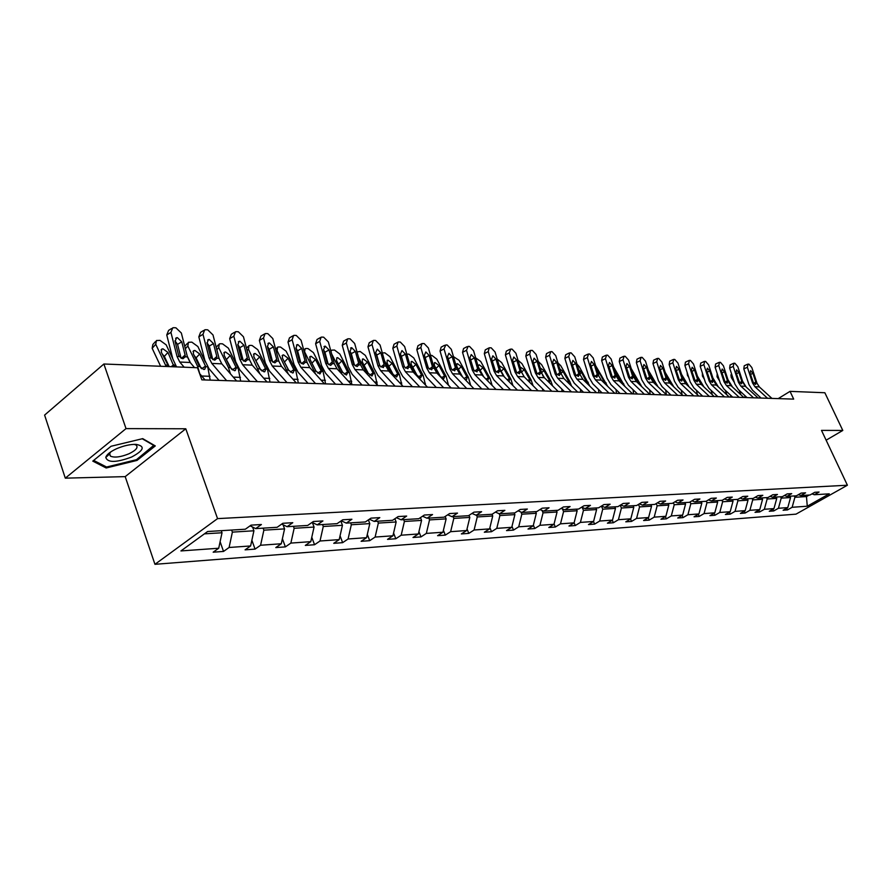 <?xml version="1.0" encoding="UTF-8"?>
<svg xmlns="http://www.w3.org/2000/svg" width="892" height="892" viewBox="0 0 892 892"><rect width="100%" height="100%" fill="white"/><g stroke="black" fill="none" stroke-linecap="round" stroke-linejoin="round"><path stroke-width="1.34" d="M154.952 564.313L795.998 514.149L847.4 485.226L217.559 518.62L154.952 564.313L125.203 476.629L185.781 428.773L126.017 428.617L65.294 478.157L125.203 476.629M65.294 478.157L44.6 415.092L103.885 364.003L126.017 428.617M826.137 440.191L842.795 430.446L824.855 392.748L790.033 391.365L778.214 398.613M794.293 495.952L794.906 497.279L806.468 496.565L807.271 506.21L792.141 507.292L787.491 509.923L786.699 508.217M805.866 495.25L806.468 496.565L809.133 495.049M794.906 497.279L792.141 507.292M780.6 496.777L781.214 498.126L790.557 497.546L787.781 507.604L783.12 510.246L787.491 509.923M787.781 507.604L778.426 508.273L773.743 510.938L772.929 509.176M766.54 497.636L767.153 498.996L776.754 498.405L773.955 508.596L769.261 511.272L773.743 510.938M773.955 508.596L764.355 509.276L759.627 511.975L758.802 510.157M752.09 498.505L752.714 499.888L762.571 499.275L759.761 509.611L755.022 512.32L759.627 511.975M759.761 509.611L749.893 510.313L745.132 513.045L744.285 511.161M737.249 499.408L737.885 500.813L748.009 500.178L745.177 510.648L740.405 513.391L745.132 513.045M745.177 510.648L735.03 511.372L730.236 514.138L729.366 512.198M721.996 500.334L722.632 501.75L733.046 501.103L730.18 511.718L725.374 514.494L730.236 514.138M730.18 511.718L719.766 512.465L714.927 515.264L714.035 513.246M706.274 501.192L706.955 502.72L717.659 502.062L714.782 512.822L709.932 515.632L714.927 515.264M714.782 512.822L704.067 513.58L699.194 516.423L698.269 514.338M690.062 501.973L690.832 503.724L701.837 503.043L698.938 513.948L694.054 516.803L699.194 516.423M698.938 513.948L687.91 514.74L683.004 517.616L682.057 515.453M673.36 502.776L674.229 504.749L685.558 504.047L682.636 515.108L677.719 518.007L683.004 517.616M682.636 515.108L671.297 515.922L666.357 518.843L665.376 516.602M656.178 503.579L657.148 505.809L668.81 505.084L665.867 516.312L660.916 519.244L666.357 518.843M665.867 516.312L654.193 517.137L649.209 520.103L648.205 517.773M638.471 504.404L639.553 506.901L651.561 506.154L648.596 517.538L643.611 520.515L649.209 520.103M648.596 517.538L636.576 518.397L631.558 521.407L630.521 518.988M620.23 505.24L621.423 508.016L633.799 507.258L630.811 518.809L625.783 521.831L631.558 521.407M630.811 518.809L618.424 519.702L613.373 522.745L612.302 520.237M601.42 506.098L602.736 509.176L615.491 508.384L612.481 520.125L607.419 523.18L613.373 522.745M612.481 520.125L599.703 521.028L594.618 524.117L593.514 521.508M582.208 507.414L583.457 510.369L596.614 509.555L593.581 521.474L588.486 524.574L594.618 524.117M593.581 521.474L580.413 522.411L575.284 525.544L574.125 522.757M562.428 508.886L563.566 511.607L577.146 510.759L574.091 522.857L568.962 526.012L575.284 525.544M574.091 522.857L560.499 523.827L555.337 527.016L554.066 523.95M542.013 510.425L543.038 512.878L557.054 512.008L553.988 524.295L548.814 527.495L555.337 527.016M553.988 524.295L539.95 525.299L534.754 528.532L533.371 525.165M520.939 512.03L521.831 514.193L536.315 513.29L533.215 525.778L528.008 529.023L534.754 528.532M533.215 525.778L518.72 526.815L513.491 530.093L511.986 526.403M499.163 513.703L499.91 515.543L514.885 514.617L511.763 527.306L506.522 530.606L513.491 530.093M511.763 527.306L496.777 528.376L491.514 531.71L489.886 527.674M476.551 515.208L477.253 516.947L492.73 515.989L489.597 528.889L484.323 532.234L491.514 531.71M489.597 528.889L474.098 530.004L468.802 533.383L467.04 528.967M453.103 516.635L453.805 518.408L469.816 517.416L466.661 530.528L461.354 533.929L468.802 533.383M466.661 530.528L450.638 531.677L445.309 535.111L443.402 530.283M428.829 518.107L429.531 519.902L446.123 518.876L442.945 532.223L437.604 535.679L445.309 535.111M442.945 532.223L426.343 533.405L420.979 536.906L418.928 531.632M403.686 519.623L404.399 521.463L421.57 520.404L418.381 533.973L413.007 537.486L420.979 536.906M418.381 533.973L401.188 535.2L395.792 538.757L393.584 533.003M377.628 521.207L378.342 523.08L396.148 521.976L392.937 535.791L387.529 539.359L395.792 538.757M392.937 535.791L375.119 537.062L369.689 540.675L367.314 534.397M350.601 522.846L351.314 524.752L369.79 523.604L366.556 537.675L361.126 541.31L369.689 540.675M366.556 537.675L348.081 538.991L342.628 542.67L340.064 535.824M322.547 524.541L323.272 526.492L342.439 525.299L339.194 539.627L333.742 543.317L342.628 542.67M339.194 539.627L320.016 540.998L314.542 544.733L311.776 537.263M293.412 526.313L294.148 528.287L314.062 527.06L310.795 541.656L305.309 545.413L314.542 544.733M310.795 541.656L290.87 543.083L285.373 546.885L282.396 538.735M263.14 528.142L263.865 530.171L284.57 528.889L281.292 543.763L275.784 547.588L285.373 546.885M281.292 543.763L260.587 545.246L255.056 549.115L251.867 540.206M231.652 530.06L232.377 532.123L253.919 530.785L250.619 545.949L245.088 549.84L255.056 549.115M250.619 545.949L229.088 547.487L223.535 551.434L220.112 541.712M204.424 533.851L222.019 532.758L218.718 548.234L213.166 552.193L223.535 551.434M218.718 548.234L180.931 550.933L207.635 531.509L245.333 529.224L251.076 525.132L261.401 524.529L255.669 528.599L277.144 527.295L282.853 523.281L292.777 522.701L287.068 526.693L307.695 525.444L313.382 521.497L322.915 520.939L317.24 524.864L337.076 523.66L342.74 519.791L351.905 519.255L346.252 523.113L365.341 521.954L370.972 518.14L379.802 517.628L374.183 521.419L392.569 520.304L398.167 516.557L406.663 516.067L401.077 519.791L418.794 518.709L424.358 515.03L432.553 514.561L427 518.219L444.082 517.182L449.613 513.569L457.518 513.101L451.999 516.702L468.49 515.699L473.987 512.142L481.613 511.696L476.127 515.23L492.05 514.271L492.73 515.989M495.439 512.097L499.431 513.825L504.883 510.347L497.513 510.77L492.05 514.271M499.431 513.825L514.807 512.889L520.237 509.455L527.35 509.031L521.943 512.454L536.817 511.562L542.202 508.172L549.082 507.771L543.707 511.138L558.091 510.269L563.443 506.935L570.1 506.545L564.77 509.867L578.685 509.02L583.992 505.742L590.437 505.363L585.141 508.63L598.621 507.804L603.895 504.582L610.139 504.214L604.876 507.425L617.933 506.634L623.162 503.456L629.217 503.099L623.999 506.277L636.654 505.508L641.85 502.363L647.715 502.029L642.53 505.151L654.806 504.404L659.957 501.315L665.644 500.981L660.504 504.058L672.412 503.333L677.53 500.289L683.049 499.966L677.953 502.999L689.505 502.296L694.578 499.297L699.941 498.985L694.879 501.973L706.096 501.293L711.136 498.327L716.343 498.026L711.314 500.981L722.219 500.323L727.214 497.39L732.276 497.1L727.292 500.011L737.885 499.364L742.846 496.487L747.752 496.197L742.813 499.074L753.116 498.45L758.033 495.595L762.816 495.316L757.91 498.149L767.923 497.546L772.807 494.737L777.456 494.469L772.595 497.268L782.34 496.677L787.179 493.9L791.706 493.633L786.878 496.398L796.366 495.818L801.172 493.086L805.576 492.83L800.782 495.551L810.025 494.993L814.786 492.295L819.079 492.038L814.329 494.737L829.27 493.833L807.271 506.21M103.885 364.003L197.489 367.738L201.848 379.847L793.679 399.114L790.033 391.365M798.396 494.67L800.782 495.551M789.944 496.208L790.557 497.546M781.214 498.126L778.426 508.273M784.425 495.473L786.878 496.398M776.129 497.045L776.754 498.405M767.153 498.996L764.355 509.276M770.075 496.309L772.595 497.268M761.946 497.914L762.571 499.275M752.714 499.888L749.893 510.313M755.323 497.167L757.91 498.149M747.384 498.795L748.009 500.178M737.885 500.813L735.03 511.372M740.148 498.048L742.813 499.074M732.41 499.698L733.046 501.103M722.632 501.75L719.766 512.465M724.549 498.951L727.292 500.011M717.023 500.635L717.659 502.062M706.955 502.72L704.067 513.58M708.504 499.877L711.314 500.981M701.19 501.594L701.837 503.043M690.832 503.724L687.91 514.74M691.98 500.836L694.879 501.973M684.911 502.575L685.558 504.047M674.229 504.749L671.297 515.922M674.965 501.817L677.953 502.999M668.164 503.59L668.81 505.084M657.148 505.809L654.193 517.137M657.426 502.832L660.504 504.058M650.904 504.638L651.561 506.154M639.553 506.901L636.576 518.397M639.363 503.868L642.53 505.151M633.142 505.719L633.799 507.258M621.423 508.016L618.424 519.702M620.721 504.939L623.999 506.277M614.822 506.823L615.491 508.384M602.736 509.176L599.703 521.028M601.498 506.043L604.876 507.425M595.945 507.972L596.614 509.555M583.457 510.369L580.413 522.411M581.651 507.18L585.141 508.63M576.466 509.154L577.146 510.759M563.566 511.607L560.499 523.827M561.157 508.351L564.77 509.867M556.374 510.369L557.054 512.008M543.038 512.878L539.95 525.299M539.983 509.566L543.707 511.138M535.624 511.629L536.315 513.29M521.831 514.193L518.72 526.815M518.096 510.815L521.943 512.454M514.193 512.933L514.885 514.617M499.91 515.543L496.777 528.376M477.253 516.947L474.098 530.004M472.002 513.424L476.127 515.23M469.002 515.364L469.816 517.416M453.805 518.408L450.638 531.677M447.728 514.795L451.999 516.702M445.164 516.468L446.123 518.876M429.531 519.902L426.343 533.405M422.563 516.223L427 518.219M420.478 517.594L421.57 520.404M404.399 521.463L401.188 535.2M396.472 517.683L401.077 519.791M394.9 518.743L396.148 521.976M378.342 523.08L375.119 537.062M369.399 519.211L374.183 521.419M368.374 519.902L369.79 523.604M351.314 524.752L348.081 538.991M341.29 520.783L346.252 523.113M340.856 521.073L342.439 525.299M323.272 526.492L320.016 540.998M312.077 522.4L317.24 524.864M312.39 522.556L314.062 527.06M294.148 528.287L290.87 543.083M281.694 524.095L287.068 526.693M283.054 524.752L284.57 528.889M263.865 530.171L260.587 545.246M250.083 525.834L255.669 528.599M252.581 527.072L253.919 530.785M232.377 532.123L229.088 547.487M842.795 430.446L821.499 430.39L847.4 485.226M185.781 428.773L217.559 518.62M221.283 530.684L222.019 532.758M811.999 493.867L814.329 494.737M155.286 445.922L142.731 438.641L111.054 446.268L92.779 461.119L106.193 467.988L137.034 460.406L155.286 445.922M106.081 456.57L106.973 456.358M136.721 459.492L137.034 460.406M105.724 466.594L106.193 467.988M184.142 367.203L179.771 362.041L177.029 356.432L170.93 332.393L166.759 334.968L168.588 330.397L171.587 328.535M176.538 366.902L172.825 358.974L166.759 334.968M194.545 367.627L190.174 362.487L187.431 356.912L181.344 333.017L175.936 327.821L173.851 327.687L172.758 327.81L170.93 332.393M205.049 379.959L199.574 373.536M181.422 358.372L185.101 354.983L185.201 356.811L182.927 358.762L179.281 356.532L178.433 354.67L175.088 341.446L176.549 337.756L177.408 337.655L181.745 341.814L177.564 344.368L181.076 358.194M177.564 344.368L174.966 340.8M185.101 354.983L181.745 341.814M172.769 358.751L166.18 344.858L160.014 340.387L156.423 340.532L155.754 344.312L152.164 348.293L152.844 344.513L155.431 341.636M166.168 366.489L155.754 344.312M160.627 366.266L152.164 348.293M168.7 366.59L161.285 352.106L161.82 349.062L163.002 348.85L167.941 352.429L174.074 366.802M169.179 366.612L164.34 356.387L162.099 353.834M226.635 380.661L211.805 363.423L209.062 357.915L202.986 334.322L198.827 336.853L200.566 332.359L203.644 330.486M219.053 380.416L208.962 368.652L204.87 360.401L198.827 336.853M236.625 380.984L221.807 363.847L219.064 358.372L212.998 334.935L207.747 329.839L205.751 329.717L204.714 329.828L202.986 334.322M213.199 359.755L216.812 356.477L216.923 358.272L214.76 360.19L211.226 358.015L210.4 356.176L207.055 343.208L208.449 339.584L209.263 339.495L213.467 343.565L209.297 346.063L212.764 359.521M209.297 346.063L206.955 342.695M216.812 356.477L213.467 343.565M257.398 381.665L242.613 364.739L239.881 359.342L233.827 336.195L229.679 338.67L231.329 334.244L234.473 332.359M249.838 381.419L239.792 369.868L235.711 361.773L229.679 338.67M267.009 381.977L252.235 365.151L249.515 359.777L243.46 336.775L238.365 331.779L236.447 331.657L235.466 331.768L233.827 336.195M243.772 361.093L247.318 357.926L247.452 359.688L245.389 361.572L241.966 359.431L241.152 357.636L237.818 344.903L239.145 341.335L239.903 341.257L243.984 345.249L239.837 347.69L243.26 360.769M239.837 347.69L237.74 344.524M247.318 357.926L243.984 345.249M205.361 362.052L197.868 346.531L191.858 342.149L188.446 342.283L187.844 346.007L185.346 348.727M210.2 380.126L207.791 367.103M199.763 373.748L197.611 366.344L187.844 346.007M190.42 362.776L187.22 356.109M205.773 366.679L204.681 369.344L203.789 369.478L199.474 366.422L193.285 353.656L193.765 350.656L194.891 350.456L199.696 353.968L205.773 366.679L207.557 366.746M184.722 346.274L187.521 343.297M201.124 368.285L196.106 357.848L194.211 355.562M240.673 381.118L238.108 367.995L228.374 348.148L222.532 343.844L220.592 343.732L219.265 343.966L218.73 347.635L216.812 349.686M230.448 373.837L228.464 367.593L218.73 347.635M236.324 367.917L235.287 370.548L234.451 370.671L230.259 367.671L224.093 355.139L224.528 352.184L225.576 351.994L230.27 355.44L236.324 367.917L238.108 367.995M231.552 369.21L225.13 357.268M116.451 448.776C110.129 451.731 106.572 454.63 105.78 457.473C107.687 462.837 116.294 462.692 131.603 457.038C144.002 450.393 145.485 446.167 136.041 444.372C130.076 444.261 123.553 445.732 116.451 448.776M110.697 451.932L109.46 454.05L110.463 456.169C114.611 457.886 120.799 457.083 129.006 453.76C136.108 450.259 138.483 447.36 136.108 445.063L134.201 444.361M153.981 445.164L136.476 459.692L106.583 467.029L93.66 460.406M142.252 438.764L154.149 445.654M287.001 382.623L272.272 366.01L269.551 360.702L263.519 337.99L259.382 340.421L260.955 336.061L264.155 334.177M279.475 382.378L269.462 371.05L265.392 363.1L259.382 340.421M296.255 382.924L281.549 366.411L278.828 361.137L272.796 338.547L267.856 333.653L265.994 333.53L265.08 333.63L263.519 337.99M273.231 362.375L276.698 359.309L276.843 361.048L274.881 362.899L271.558 360.803L270.767 359.03L267.444 346.542L268.704 343.03L269.417 342.952L273.387 346.865L269.239 349.274L272.618 361.962M269.239 349.274L267.388 346.319M276.698 359.309L273.387 346.865M270.031 382.066L267.466 369.188L257.777 349.697L252.068 345.483L250.206 345.371L248.946 345.594L248.467 349.207L247.106 350.645M259.951 373.938L248.467 349.207M312.724 523.448L313.505 523.091M265.749 369.121L264.779 371.708L263.987 371.819L259.906 368.875L253.763 356.577L254.142 353.667L255.134 353.488L259.706 356.867L265.749 369.121L267.466 369.188M260.81 370.024L254.945 358.974M315.523 383.549L300.849 367.236L298.14 362.029L292.13 339.718L288.005 342.104L289.499 337.823L292.754 335.927M308.019 383.304L298.051 372.176L293.992 364.371L288.005 342.104M324.432 383.839L309.792 367.627L307.082 362.442L301.083 340.265L296.267 335.459L294.483 335.336L293.613 335.437L292.13 339.718M301.608 363.613L305.019 360.658L305.164 362.353L303.291 364.17L300.069 362.119L299.288 360.379L295.988 348.114L297.181 344.669L297.861 344.591L301.708 348.426L297.593 350.79L300.905 363.089M297.593 350.79L295.966 348.07M305.019 360.658L301.708 348.426M298.318 382.991L295.765 370.336L286.109 351.192L280.545 347.055L278.75 346.955L277.557 347.166L277.133 350.723L276.286 351.604M288.339 374.038L277.133 350.723M341.078 521.675L342.138 521.173M294.115 370.269L293.189 372.823L292.442 372.934L288.473 370.046L282.351 357.96L282.686 355.094L283.634 354.927L288.094 358.238L294.115 370.269L295.765 370.336M288.952 370.693L283.745 360.725M342.996 384.441L328.401 368.418L325.703 363.3L319.715 341.391L315.612 343.721L317.028 339.506L320.328 337.622M335.537 384.207L325.602 373.269L321.577 365.597L315.612 343.721M351.593 384.731L337.02 368.786L334.322 363.702L328.345 341.915L323.673 337.198L321.945 337.087L321.12 337.176L319.715 341.391M328.981 364.806L332.315 361.94L332.471 363.613L330.687 365.408L327.565 363.39L326.795 361.684L323.506 349.631L325.279 346.163L329.025 349.943L324.922 352.251L328.178 364.148M324.922 352.251L323.551 349.787M332.315 361.94L329.025 349.943M325.591 383.883L323.06 371.451L313.438 352.641L308.008 348.571L306.279 348.482L305.153 348.672L304.406 352.574M315.657 374.116L304.785 352.184M368.396 519.958L369.712 519.345M321.466 371.384L319.893 373.993L316.024 371.161L309.937 359.298L310.226 356.465L311.118 356.309L315.467 359.565L321.466 371.384L323.06 371.451M315.913 370.983L311.698 362.754M369.5 385.311L354.971 369.556L352.284 364.527L346.33 342.996L342.249 345.293L343.598 341.145L346.932 339.261M362.074 385.065L352.195 374.328L348.181 366.79L342.249 345.293M377.795 385.578L363.289 369.912L360.613 364.917L354.67 343.498L350.11 338.871L348.449 338.77L347.668 338.848L346.33 342.996M355.395 365.954L358.662 363.189L358.829 364.828L357.123 366.59L354.091 364.616L353.332 362.944L350.054 351.102L351.738 347.69L355.384 351.392L351.303 353.656L354.481 365.14M351.303 353.656L350.166 351.481M358.662 363.189L355.384 351.392M351.927 384.742L349.396 372.522L339.83 354.035L334.522 350.043L331.791 350.132L330.954 351.392M341.948 374.172L331.646 353.923M347.858 372.466L346.375 375.03L342.617 372.243L336.552 360.58L336.797 357.792L337.644 357.636L341.892 360.836L347.858 372.466L349.396 372.522M395.078 386.147L380.628 370.659L377.952 365.72L372.031 344.557L367.972 346.798L369.243 342.718L372.611 340.844M387.697 385.901L377.862 375.342L373.871 367.928L367.972 346.798M403.095 386.403L388.656 371.005L385.991 366.088L380.081 345.037L375.643 340.488L374.038 340.387L373.302 340.465L372.031 344.557M380.895 367.058L384.095 364.393L383.359 367.615L379.691 365.798L375.688 352.518L377.294 349.162L380.839 352.797L376.77 355.027L379.858 366.043M376.77 355.027L375.867 353.165M384.095 364.393L380.839 352.797M377.316 385.065L374.841 373.558L365.319 355.384L360.134 351.459L357.012 351.95M367.236 374.172L358.539 357.436M373.347 373.503L371.953 376.023L368.285 373.291L362.252 361.817L362.453 359.075L363.256 358.93L367.415 362.074L373.347 373.503L374.841 373.558M419.775 386.95L405.403 371.719L402.749 366.857L396.851 346.051L392.815 348.259L394.03 344.245L397.419 342.383M412.427 386.704L402.66 376.324L398.679 369.032L392.815 348.259M427.513 387.195L413.163 372.053L410.521 367.225L404.633 346.531L400.318 342.06L398.757 341.959L398.055 342.026L396.851 346.051M405.537 368.14L408.67 365.553L407.978 368.731L404.433 366.935L400.452 353.879L401.969 350.578L405.425 354.157L401.389 356.343L404.366 366.835M401.389 356.343L400.731 354.86M408.67 365.553L405.425 354.157M401.835 385.065L399.415 374.562L389.949 356.677L384.876 352.831L382.3 352.942M391.543 374.082L384.485 360.702M397.977 374.506L396.661 376.993L393.082 374.305L387.083 363.022L387.251 360.312L388.009 360.178L392.067 363.267L397.977 374.506L399.415 374.562M443.647 387.719L429.353 372.745L426.71 367.972L420.846 347.512L416.832 349.675L417.98 345.717L421.392 343.866M436.333 387.485L426.621 377.271L422.674 370.102L416.832 349.675M451.129 387.964L436.857 373.068L434.226 368.318L428.372 347.958L424.157 343.565L421.994 343.543L420.846 347.512M429.353 369.177L432.419 366.679L431.773 369.812L428.338 368.039L424.391 355.206L425.83 351.95L429.197 355.462L425.183 357.614L428.004 367.448M425.183 357.614L424.804 356.644M432.419 366.679L429.197 355.462M466.717 388.477L452.512 373.737L449.88 369.043L444.049 348.906L440.057 351.035L441.15 347.133L444.584 345.304M459.458 388.232L449.791 378.186L445.866 371.139L440.057 351.035M473.953 388.711L459.77 374.049L457.15 369.377L451.33 349.352L447.227 345.026L445.777 344.936L444.049 348.906M452.4 370.18L455.399 367.772L454.786 370.849L451.452 369.11L447.539 356.477L448.91 353.288L452.199 356.733L448.219 358.829M455.399 367.772L452.199 356.733M489.039 389.202L474.912 374.707L472.303 370.08L466.505 350.266L462.535 352.362L463.572 348.516L467.018 346.698M481.814 388.968L472.214 379.078L468.311 372.142L462.535 352.362M496.03 389.425L481.948 375.008L479.338 370.403L473.552 350.701L469.549 346.442L468.144 346.352L466.505 350.266M474.7 371.15L477.633 368.82L477.053 371.864L473.83 370.147L469.939 357.714L471.244 354.57L474.444 357.96L470.597 359.967M477.633 368.82L474.444 357.96M510.637 389.904L496.61 375.632L494.012 371.083L488.247 351.582L484.3 353.645L485.293 349.854L488.738 348.047M503.467 389.67L493.923 379.936L490.043 373.101L484.3 353.645M517.416 390.127L503.411 375.922L500.825 371.395L495.071 351.994L491.169 347.813L489.229 347.791L488.247 351.582M496.287 372.098L499.152 369.834L498.617 372.834L495.484 371.15L491.626 358.907L492.863 355.808L495.997 359.153L492.272 361.07M499.152 369.834L495.997 359.153M531.554 390.584L517.616 376.535L515.03 372.053L509.31 352.864L505.385 354.882L506.322 351.147L509.778 349.352M524.429 390.35L514.94 380.761L511.094 374.049L505.385 354.882M538.121 390.796L524.206 376.814L521.63 372.354L515.922 353.254L512.108 349.151L510.781 349.062L509.31 352.864M517.204 373.012L520.014 370.827L519.512 373.781L516.457 372.12L512.644 360.067L513.814 357.023L516.869 360.301L513.257 362.152M520.014 370.827L516.869 360.301M551.825 391.242L537.976 377.405L535.412 372.99L529.725 354.091L525.823 356.086L526.715 352.396L530.171 350.623M544.744 391.008L535.323 381.575L531.487 374.952L525.823 356.086M558.18 391.454L544.365 377.684L541.812 373.291L536.137 354.481L532.401 350.433L530.606 350.411L529.725 354.091M537.475 373.893L540.217 371.786L539.749 374.696L536.794 373.057L533.003 361.193L534.107 358.183L537.096 361.416L533.594 363.189M540.217 371.786L537.096 361.416M571.471 391.878L557.712 378.253L555.17 373.904L549.517 355.295L545.636 357.246L546.484 353.611L549.94 351.861M564.435 391.655L555.08 382.356L551.267 375.833L545.636 357.246M577.637 392.079L563.911 378.52L561.369 374.194L555.738 355.663L552.092 351.682L550.843 351.604L549.517 355.295M557.143 374.752L559.819 372.711L559.384 375.588L556.508 373.971L552.739 362.286L553.798 359.32L556.72 362.509L553.33 364.204M559.819 372.711L556.72 362.509M590.515 392.502L576.856 379.078L574.325 374.785L568.717 356.454L564.87 358.383L565.662 354.793L569.129 353.054M583.535 392.279L574.236 383.114L570.456 376.692L564.87 358.383M596.503 392.703L582.866 379.334L580.346 375.064L574.749 356.822L571.181 352.897L569.977 352.819L568.717 356.454M576.21 375.588L578.841 373.603L578.429 376.446L575.63 374.852L571.895 363.345L572.898 360.424L575.753 363.557L572.463 365.185M578.841 373.603L575.753 363.557M609.002 393.104L595.432 379.869L592.924 375.643L587.349 357.58L583.524 359.476L584.282 355.941L587.739 354.224M602.067 392.881L592.834 383.85L589.077 377.517L583.524 359.476M614.811 393.294L601.275 380.126L598.766 375.922L593.202 357.937L589.723 354.068L588.553 353.99L587.349 357.58M594.73 376.402L597.294 374.484L596.904 377.283L594.183 375.71L590.482 364.371L591.441 361.483L594.228 364.572L591.028 366.144M597.294 374.484L594.228 364.572M626.953 393.684L613.473 380.65L610.975 376.48L605.445 358.673L601.643 360.546L602.356 357.056L605.813 355.351M620.063 393.461L610.886 384.563L607.162 378.32L601.643 360.546M632.595 393.874L619.137 380.884L616.651 376.747L611.132 359.019L607.72 355.217L606.582 355.139L605.445 358.673M612.704 377.193L615.212 375.331L614.856 378.097L612.202 376.535L608.534 365.363L609.437 362.52L612.168 365.564L609.069 367.08M615.212 375.331L612.168 365.564M425.54 385.11L423.187 375.532L413.765 357.937L408.804 354.146L406.785 354.091M414.981 373.971L409.528 363.758M421.793 375.476L420.545 377.918L417.055 375.276L411.089 364.181L411.223 361.516L411.948 361.383L415.917 364.415L421.793 375.476L423.187 375.532M402.604 360.636L402.18 359.153M448.475 385.199L446.178 376.469L436.801 359.164L431.962 355.429L430.49 355.351M437.682 373.926L433.735 366.612M444.829 376.413L443.658 378.821L440.247 376.223L434.315 365.307L434.415 362.676L435.095 362.553L438.987 365.53L444.829 376.413L446.178 376.469M470.675 385.322L468.423 377.372L459.112 360.335L453.448 356.622M459.659 373.938L457.128 369.288M462.547 376.926L456.793 366.389L456.86 363.791L457.507 363.68L461.309 366.612L467.129 377.316L466.527 379.613L464.843 379.29M492.161 385.467L489.976 378.253L480.721 361.483L475.659 357.848M478.101 366.166L479.216 364.772L482.94 367.66L488.716 378.197L487.668 380.538M478.346 367.002L483.72 376.825M512.956 385.612L510.86 379.1L501.661 362.587L497.156 359.041M502.464 389.637L502.386 388.577M499.654 365.932L503.891 368.675L509.633 379.044L509.12 381.285M500.312 369.656L504.281 376.814M533.104 385.757L531.097 379.925L521.954 363.657L518.018 360.245M522.913 390.306L522.812 388.711M520.069 366.958L524.206 369.656L529.915 379.88L529.67 381.954M521.541 372.042L524.228 376.848M552.616 385.913L550.732 380.728L541.645 364.694L538.255 361.505M542.749 390.952L542.615 388.879M540.173 367.861L543.908 370.604L549.583 380.672L549.483 382.635M542.314 374.662L543.34 376.457M571.538 386.058L569.776 381.497L560.756 365.709L557.901 362.81M561.993 391.577L561.826 389.057M559.741 368.831L563.03 371.529L568.661 381.453L568.695 383.248M589.891 386.214L579.298 366.69L577.001 364.148M580.67 392.179L580.458 389.235M578.752 369.868L581.584 372.432L587.36 383.727M607.686 386.359L595.555 365.542M598.811 392.77L598.532 389.414M597.227 370.949L599.614 373.302L605.412 384.151M644.381 394.253L630.99 381.397L628.514 377.294L623.017 359.732L619.249 361.572L619.918 358.138L623.374 356.443M637.535 394.03L628.425 385.255L624.723 379.111L619.249 361.572M649.855 394.431L636.498 381.631L634.034 377.55L628.548 360.067L625.203 356.321L624.099 356.254L623.017 359.732M630.165 377.963L632.618 376.156L632.294 378.877L629.707 377.349L626.061 366.333L626.92 363.523L629.596 366.523L626.585 367.983M632.618 376.156L629.596 366.523M624.957 386.492L613.618 366.991M616.428 393.35L616.071 389.592M615.201 372.075L622.895 384.508M661.307 394.81L648.016 382.122L645.552 378.085L640.099 360.769L636.353 362.587L636.988 359.186L640.434 357.514M654.516 394.587L645.473 385.935L641.794 379.869L636.353 362.587M666.625 394.978L653.368 382.356L650.915 378.331L645.473 361.093L642.195 357.402L641.125 357.335L640.099 360.769M647.135 378.71L649.532 376.948L649.231 379.646L646.711 378.13L643.099 367.27L643.913 364.505L646.533 367.459L643.6 368.864M649.532 376.948L646.533 367.459M641.716 386.626L631.202 368.541M633.554 393.907L633.097 389.759M632.684 373.257L639.642 384.34L640.634 384.385M677.764 395.346L664.562 382.835L662.12 378.844L656.702 361.773L652.977 363.557L653.591 360.201L657.014 358.551M671.018 395.123L662.031 386.593L658.385 380.605L652.977 363.557M682.938 395.513L669.769 383.058L667.339 379.089L661.92 362.096L658.72 358.45L657.672 358.383L656.702 361.773M663.637 379.435L665.978 377.729L665.7 380.393L663.247 378.899L659.667 368.184L660.437 365.452L663.001 368.374L660.147 369.723M665.978 377.729L663.001 368.374M657.984 386.749L648.395 370.336M650.201 394.442L649.632 389.916M649.699 374.495L656.144 384.998M693.753 395.858L680.652 383.527L678.232 379.591L672.847 362.754L669.156 364.516L669.725 361.204L673.148 359.565M687.063 395.647L678.143 387.228L674.519 381.33L669.156 364.516M698.793 396.026L685.725 383.738L683.305 379.825L677.931 363.055L674.798 359.465L673.772 359.398L672.847 362.754M679.693 380.137L681.979 378.487L681.722 381.107L679.325 379.635L675.768 369.076L676.504 366.378L679.024 369.255L676.247 370.559M681.979 378.487L679.024 369.255M673.772 386.838L665.198 372.377M670.36 395.1L670.316 394.454M656.189 373.67L655.52 371.574M666.38 394.743L665.677 390.049M666.291 375.822L671.877 385.054M709.318 396.371L696.306 384.196L693.909 380.315L688.557 363.702L684.889 365.43L685.435 362.163L688.836 360.546M702.673 396.16L693.82 387.842L690.218 382.021L684.889 365.43M714.213 396.527L701.235 384.407L698.837 380.538L693.508 364.003L690.43 360.457L689.438 360.39L688.557 363.702M695.303 380.828L697.544 379.223L697.31 381.821L694.968 380.36L691.445 369.935L692.147 367.281L694.6 370.113L691.902 371.373M697.544 379.223L694.6 370.113M689.092 386.905L681.533 374.305M686.082 395.613L686.015 394.654M672.702 375.643L671.509 371.897M682.09 394.721L681.265 390.172M682.525 377.394L687.141 385.076M724.46 396.862L711.548 384.853L709.162 381.018L703.855 364.627L700.209 366.333L700.722 363.111L704.111 361.505M717.859 396.65L709.073 388.455L705.494 382.701L700.209 366.333M729.232 397.018L716.343 385.054L713.957 381.241L708.661 364.917L705.65 361.427L704.691 361.36L703.855 364.627M710.5 381.497L712.686 379.936L712.474 382.501L710.199 381.062L706.698 370.782L707.356 368.162L709.776 370.949L707.144 372.176M712.686 379.936L709.776 370.949M703.944 386.938L697.421 376.145M701.391 396.115L701.302 394.866M688.758 377.483L687.42 375.253L687.152 372.488M697.399 394.71L696.407 390.272M698.38 379.133L702.004 385.121M739.2 397.341L726.378 385.489L724.003 381.709L718.74 365.53L715.116 367.214L715.596 364.025L718.985 362.442M732.655 397.13L723.925 389.035L720.379 383.37L715.116 367.214M743.839 397.498L731.05 385.69L728.686 381.921L723.423 365.809L720.468 362.364L719.532 362.308L718.74 365.53M725.296 382.155L727.437 380.639L727.248 383.17L725.018 381.754L721.55 371.596L722.174 369.009L724.549 371.763L721.985 372.945M727.437 380.639L724.549 371.763M718.383 386.95L712.875 377.896M716.298 396.594L716.187 395.089M704.379 379.245L702.417 376.011L702.383 373.068M712.295 394.732L711.08 390.328M713.812 380.784L716.488 385.188M753.55 397.81L740.828 386.102L738.476 382.378L733.235 366.4L729.645 368.062L730.102 364.917L733.469 363.356M747.05 397.598L738.386 389.614L734.863 384.017L729.645 368.062M758.077 397.955L745.377 386.303L743.025 382.579L737.807 366.679L734.908 363.278L733.993 363.222L733.235 366.4M739.713 382.791L741.809 381.319L741.631 383.816L739.457 382.423L736.012 372.399L736.614 369.845L738.933 372.555L736.435 373.703M741.809 381.319L738.933 372.555M732.455 386.983L727.917 379.568M730.816 397.074L730.693 395.312M726.802 394.766L725.308 390.317M719.576 380.917L717.034 376.747L717.213 373.648M728.864 382.423L730.548 385.177M767.533 398.267L754.9 386.704L752.558 383.025L747.362 367.259L743.805 368.898L744.229 365.787L747.585 364.237M761.077 398.055L752.48 390.172L748.979 384.642L743.805 368.898M771.937 398.412L759.337 386.905L756.996 383.226L751.822 367.526L748.968 364.17L748.076 364.114L747.362 367.259M753.751 383.415L755.803 381.977L755.647 384.452L753.517 383.069L750.105 373.179L750.674 370.648L752.948 373.335L750.518 374.439M755.803 381.977L752.948 373.335M746.169 387.028L742.557 381.163M744.965 397.531L744.82 395.535M740.929 394.81L739.156 390.317M734.372 382.512L731.273 377.461L730.938 374.807L731.652 374.216M179.281 356.532L177.029 356.432M187.431 356.912L185.201 356.811M190.174 362.487L179.771 362.041M165.544 365.04L167.484 365.118M174.029 365.385L175.523 365.441M167.941 352.429L164.34 356.387M171.141 366.69L173.784 364.739M211.226 358.015L209.062 357.915M219.064 358.372L216.923 358.272M221.807 363.847L211.805 363.423M241.966 359.431L239.881 359.342M249.515 359.777L247.452 359.688M252.235 365.151L242.613 364.739M197.611 366.344L199.474 366.422M201.692 376.011L209.988 376.301M199.696 353.968L196.106 357.848M201.77 368.764L205.528 366.043M228.464 367.593L230.259 367.671M233.28 377.115L240.461 377.372M230.27 355.44L226.68 359.253M232.411 369.901L236.068 367.292M271.558 360.803L269.551 360.702M278.828 361.137L276.843 361.048M281.549 366.411L272.272 366.01M258.178 368.809L259.906 368.875M263.675 378.175L269.808 378.398M259.706 356.867L256.138 360.602M261.925 371.016L265.493 368.507M300.069 362.119L298.14 362.029M307.082 362.442L305.164 362.353M309.792 367.627L300.849 367.236M286.811 369.979L288.473 370.046M292.944 379.2L298.095 379.379M288.094 358.238L284.537 361.907M290.368 372.075L293.858 369.667M327.565 363.39L325.703 363.3M334.322 363.702L332.471 363.613M337.02 368.786L328.401 368.418M314.419 371.094L316.024 371.161M321.131 380.182L325.379 380.327M315.467 359.565L311.921 363.155M317.808 373.112L321.209 370.793M354.091 364.616L352.284 364.527M360.613 364.917L358.829 364.828M363.289 369.912L354.971 369.556M341.056 372.187L342.617 372.243M348.315 381.129L351.716 381.252M341.892 360.836L338.458 364.282M344.29 374.105L347.601 371.886M379.691 365.798L377.952 365.72M385.991 366.088L384.274 366.01M388.656 371.005L380.628 370.659M366.779 373.235L368.285 373.291M374.528 382.044L377.138 382.133M367.415 362.074L364.092 365.352M369.868 375.064L373.09 372.934M404.433 366.935L402.749 366.857M410.521 367.225L408.848 367.147M413.163 372.053L405.403 371.719M391.7 374.25L393.082 374.305M399.839 382.924L401.712 382.991M392.067 363.267L388.867 366.4M394.576 376L397.72 373.938M428.338 368.039L426.71 367.972M434.226 368.318L432.609 368.24M436.857 373.068L429.353 372.745M451.452 369.11L449.88 369.043M457.15 369.377L455.589 369.299M459.77 374.049L452.512 373.737M473.83 370.147L472.303 370.08M479.338 370.403L477.833 370.336M481.948 375.008L474.912 374.707M495.484 371.15L494.012 371.083M500.825 371.395L499.364 371.328M503.411 375.922L496.61 375.632M516.457 372.12L515.03 372.053M521.63 372.354L520.214 372.287M524.206 376.814L517.616 376.535M536.794 373.057L535.412 372.99M541.812 373.291L540.429 373.224M544.365 377.684L537.976 377.405M556.508 373.971L555.17 373.904M561.369 374.194L560.042 374.127M563.911 378.52L557.712 378.253M575.63 374.852L574.325 374.785M580.346 375.064L579.053 375.008M582.866 379.334L576.856 379.078M594.183 375.71L592.924 375.643M598.766 375.922L597.517 375.855M601.275 380.126L595.432 379.869M612.202 376.535L610.975 376.48M616.651 376.747L615.435 376.692M619.137 380.884L613.473 380.65M416.185 375.242L417.055 375.276M424.28 383.783L425.462 383.828M415.917 364.415L412.806 367.415M418.471 376.903L421.537 374.919M438.987 365.53L435.976 368.396M441.585 377.773L444.573 375.867M467.129 377.316L468.423 377.372M461.309 366.612L458.41 369.355M464.108 378.531L466.873 376.781M488.716 378.197L489.976 378.253M482.94 367.66L480.119 370.292M486.028 379.189L488.459 377.673M509.633 379.044L510.86 379.1M503.891 368.675L501.159 371.195M507.269 379.836L509.388 378.531M529.915 379.88L531.097 379.925M524.206 369.656L521.564 372.075M527.852 380.471L529.658 379.368M549.583 380.672L550.732 380.728M543.908 370.604L541.622 372.678M547.799 381.107L549.327 380.17M568.661 381.453L569.776 381.497M563.03 371.529L561.09 373.269M567.145 381.72L568.416 380.962M587.181 382.211L588.274 382.255M581.584 372.432L579.978 373.86M585.921 382.322L586.936 381.72M605.177 382.936L606.226 382.98M599.614 373.302L598.309 374.45M604.152 382.924L604.932 382.456M629.707 377.349L628.514 377.294M634.034 377.55L632.852 377.494M636.498 381.631L630.99 381.397M622.649 383.649L623.675 383.694M617.119 374.149L616.116 375.03M621.847 383.504L622.404 383.181M646.711 378.13L645.552 378.085M650.915 378.331L649.766 378.275M653.368 382.356L648.016 382.122M634.145 374.975L633.42 375.599M663.247 378.899L662.12 378.844M667.339 379.089L666.212 379.033M669.769 383.058L664.562 382.835M656.166 385.021L657.125 385.054M679.325 379.635L678.232 379.591M683.305 379.825L682.213 379.769M685.725 383.738L680.652 383.527M672.546 385.69L673.159 385.712M694.968 380.36L693.909 380.315M698.837 380.538L697.778 380.494M701.235 384.407L696.306 384.196M710.199 381.062L709.162 381.018M713.957 381.241L712.931 381.196M716.343 385.054L711.548 384.853M725.018 381.754L724.003 381.709M728.686 381.921L727.682 381.876M731.05 385.69L726.378 385.489M703.141 375.398L702.417 376.011M739.457 382.423L738.476 382.378M743.025 382.579L742.044 382.534M745.377 386.303L740.828 386.102M717.96 375.956L717.034 376.747M753.517 383.069L752.558 383.025M756.996 383.226L756.048 383.181M759.337 386.905L754.9 386.704M732.41 376.513L731.273 377.461M175.624 338.324L176.549 337.756M161.028 349.932L161.82 349.062M207.602 340.097L208.449 339.584M238.354 341.803L239.145 341.335M193.029 351.459L193.765 350.656M223.825 352.931L224.528 352.184M218.395 344.903L216.187 347.267M109.46 454.05L105.78 457.473M109.359 452.902L110.463 456.169M267.968 343.465L268.704 343.03M253.495 354.347L254.142 353.667M248.132 346.453L246.471 348.214M296.501 345.059L297.181 344.669M282.084 355.718L282.686 355.094M276.788 347.958L275.639 349.162M324.008 346.598L324.632 346.241M309.647 357.045L310.226 356.465M304.44 349.408L303.748 350.121M350.545 348.081L351.136 347.757"/></g></svg>
